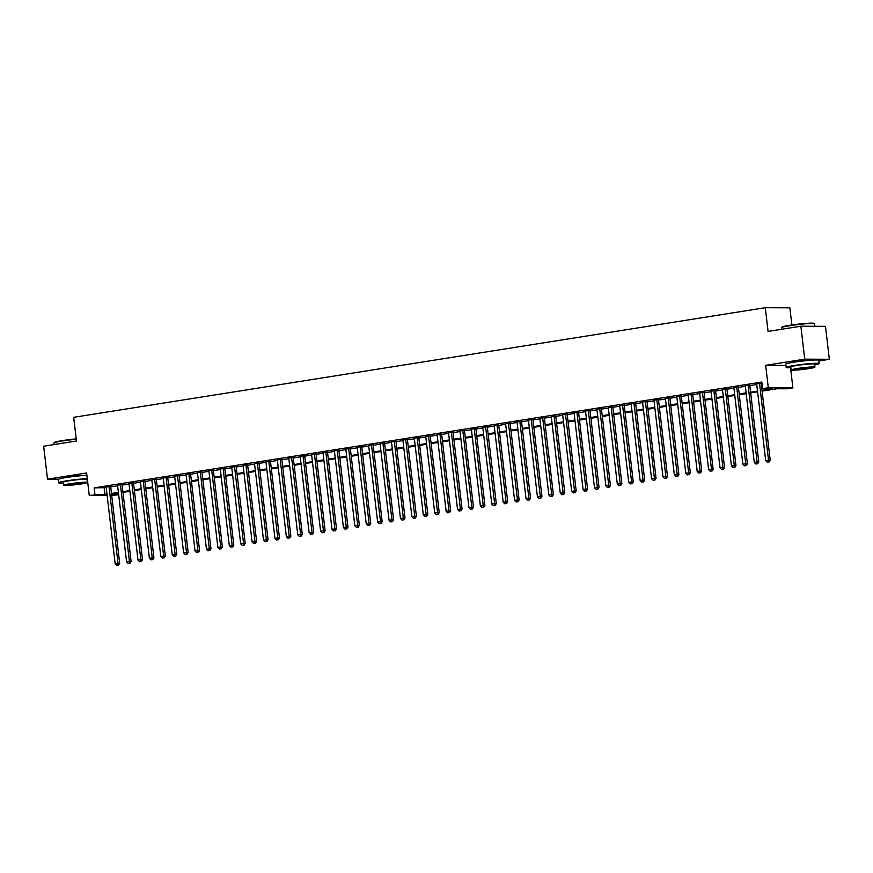<?xml version="1.0" encoding="UTF-8"?>
<svg xmlns="http://www.w3.org/2000/svg" width="873" height="873" viewBox="0 0 873 873"><rect width="100%" height="100%" fill="white"/><g stroke="black" fill="none" stroke-linecap="round" stroke-linejoin="round"><path stroke-width="1.31" d="M84.015 475.479A10.378 0.731 173.3 0 0 69.469 476.854A10.378 0.731 173.3 0 0 65.224 477.695M811.574 360.167A10.378 0.731 173.3 0 0 797.027 361.542A10.378 0.731 173.3 0 0 792.782 362.382M118.684 494.74L111.722 495.493M791.898 324.985L789.879 307.842L765.283 307.7L73.67 417.316L76.464 441.029L43.65 446.234L47.524 479.168L58.491 479.233M765.283 307.7L768.065 331.413L800.879 326.218L825.476 326.349L829.35 359.294L804.742 359.152L765.665 365.351L768.295 387.743L792.891 387.885L787.184 388.791L777.21 388.736L762.085 391.126M818.874 360.953L829.35 359.294M790.523 367.74L792.891 387.885M800.879 326.218L804.742 359.152M110.642 486.326L106.157 487.047M122.056 484.526L117.571 485.235M133.471 482.714L128.986 483.424M144.874 480.903L140.389 481.612M156.289 479.091L151.804 479.812M167.703 477.291L163.218 478M179.118 475.479L174.633 476.189M190.532 473.668L186.047 474.377M201.947 471.856L197.462 472.577M213.35 470.056L208.865 470.765M224.765 468.244L220.28 468.954M236.179 466.433L231.694 467.142M247.594 464.622L243.109 465.342M259.008 462.821L254.523 463.53M270.412 461.009L265.938 461.719M281.826 459.198L277.341 459.907M293.241 457.387L288.756 458.096M304.655 455.586L300.17 456.295M316.07 453.774L311.585 454.484M327.484 451.963L322.999 452.672M338.888 450.152L334.414 450.861M350.302 448.351L345.817 449.06M361.717 446.54L357.232 447.249M373.131 444.728L368.646 445.437M384.546 442.917L380.061 443.626M395.96 441.116L391.475 441.825M407.364 439.305L402.889 440.014M418.778 437.493L414.293 438.202M430.193 435.682L425.708 436.391M441.607 433.881L437.122 434.59M453.022 432.07L448.536 432.779M464.436 430.258L459.951 430.967M475.84 428.447L471.365 429.156M487.254 426.646L482.769 427.355M498.669 424.835L494.183 425.544M510.083 423.023L505.598 423.732M521.497 421.212L517.012 421.921M532.912 419.4L528.427 420.12M544.316 417.6L539.841 418.309M555.73 415.788L551.245 416.497M567.144 413.977L562.659 414.686M578.559 412.165L574.074 412.885M589.973 410.365L585.488 411.074M601.388 408.553L596.903 409.262M612.791 406.742L608.317 407.451M624.206 404.93L619.721 405.65M635.62 403.13L631.135 403.839M647.035 401.318L642.55 402.027M658.449 399.507L653.964 400.216M669.864 397.695L665.379 398.415M681.267 395.895L676.793 396.604M692.682 394.083L688.197 394.792M704.096 392.272L699.611 392.981M715.511 390.46L711.026 391.18M726.925 388.66L722.44 389.369M738.34 386.848L733.855 387.557M749.743 385.037L745.269 385.746M761.998 390.384L772.561 388.703L762.587 388.649L761.813 382.058L94.175 487.876L106.222 487.603M110.707 486.894L117.637 485.792M122.122 485.082L129.051 483.991M133.536 483.282L140.466 482.18M144.94 481.47L151.869 480.368M156.354 479.659L163.284 478.557M167.769 477.847L174.698 476.756M179.183 476.036L186.113 474.945M190.598 474.235L197.527 473.133M202.012 472.424L208.931 471.322M213.416 470.612L220.345 469.521M224.83 468.801L231.76 467.71M236.245 467L243.174 465.898M247.659 465.189L254.589 464.087M259.074 463.377L266.003 462.286M270.488 461.566L277.407 460.475M281.892 459.765L288.821 458.663M293.306 457.954L300.236 456.852M304.721 456.143L311.65 455.051M316.135 454.331L323.065 453.24M327.55 452.53L334.479 451.428M338.964 450.719L345.883 449.617M350.368 448.908L357.297 447.816M361.782 447.096L368.712 446.005M373.197 445.295L380.126 444.193M384.611 443.484L391.541 442.382M396.026 441.673L402.955 440.57M407.44 439.861L414.359 438.77M418.844 438.06L425.773 436.958M430.258 436.249L437.187 435.147M441.673 434.438L448.602 433.335M453.087 432.626L460.016 431.535M464.501 430.826L471.431 429.723M475.916 429.014L482.834 427.912M487.32 427.203L494.249 426.1M498.734 425.391L505.663 424.3M510.148 423.591L517.078 422.488M521.563 421.779L528.492 420.677M532.977 419.968L539.907 418.865M544.392 418.156L551.31 417.065M555.795 416.356L562.725 415.253M567.21 414.544L574.139 413.442M578.624 412.733L585.554 411.63M590.039 410.921L596.968 409.83M601.453 409.121L608.383 408.018M612.857 407.309L619.786 406.207M624.271 405.498L631.201 404.395M635.686 403.686L642.615 402.595M647.1 401.886L654.03 400.783M658.515 400.074L665.444 398.972M669.929 398.263L676.859 397.16M681.333 396.451L688.262 395.36M692.747 394.64L699.677 393.548M704.162 392.839L711.091 391.737M715.576 391.028L722.506 389.925M726.991 389.216L733.92 388.125M738.405 387.405L745.335 386.313M749.809 385.604L756.738 384.502M761.223 383.793L761.998 383.673M761.911 382.909L756.673 383.945M761.158 383.225L761.933 383.105M107.15 495.471L89.242 495.373L86.613 472.97L47.524 479.168M89.242 495.373L106.997 494.194M94.175 487.876L94.95 494.467M762.587 388.649L768.295 387.743M111.602 494.555L118.673 494.598M757.6 391.835L750.671 392.937M746.197 393.647L739.267 394.749M734.782 395.458L727.853 396.56M723.368 397.27L716.438 398.361M711.953 399.081L705.024 400.172M700.539 400.882L693.609 401.984M689.124 402.693L682.195 403.795M677.721 404.505L670.791 405.596M666.306 406.316L659.377 407.407M654.892 408.117L647.962 409.219M643.477 409.928L636.548 411.03M632.063 411.74L625.133 412.831M620.648 413.551L613.719 414.642M609.245 415.352L602.315 416.454M597.83 417.163L590.901 418.265M586.416 418.975L579.486 420.066M575.001 420.786L568.072 421.877M563.587 422.587L556.658 423.689M552.173 424.398L545.254 425.5M540.769 426.21L533.84 427.301M529.354 428.021L522.425 429.112M517.94 429.822L511.011 430.924M506.526 431.633L499.596 432.735M495.111 433.445L488.182 434.536M483.697 435.256L476.778 436.347M472.293 437.057L465.364 438.159M460.879 438.868L453.949 439.97M449.464 440.679L442.535 441.782M438.05 442.491L431.12 443.582M426.635 444.292L419.706 445.394M415.221 446.103L408.302 447.205M403.817 447.914L396.888 449.017M392.403 449.726L385.473 450.817M380.988 451.527L374.059 452.629M369.574 453.338L362.644 454.44M358.159 455.149L351.23 456.252M346.745 456.961L339.826 458.052M335.341 458.762L328.412 459.864M323.927 460.573L316.997 461.675M312.512 462.384L305.583 463.487M301.098 464.196L294.168 465.287M289.683 465.996L282.754 467.099M278.269 467.808L271.35 468.91M266.865 469.619L259.936 470.722M255.451 471.431L248.521 472.522M244.036 473.231L237.107 474.334M232.622 475.043L225.692 476.145M221.207 476.854L214.278 477.957M209.793 478.666L202.874 479.757M198.389 480.477L191.46 481.569M186.975 482.278L180.045 483.38M175.56 484.089L168.631 485.192M164.146 485.901L157.216 486.992M152.731 487.712L145.802 488.804M141.317 489.513L134.398 490.615M129.913 491.324L122.984 492.427M118.499 493.136L111.569 494.227M111.482 493.485L118.412 492.383M122.897 491.674L129.826 490.571M134.3 489.862L141.23 488.771M145.715 488.051L152.644 486.959M157.129 486.25L164.059 485.148M168.544 484.439L175.473 483.336M179.958 482.627L186.887 481.536M191.373 480.816L198.302 479.724M202.776 479.015L209.706 477.913M214.191 477.204L221.12 476.101M225.605 475.392L232.534 474.29M237.019 473.581L243.949 472.489M248.434 471.78L255.363 470.678M259.848 469.969L266.778 468.866M271.252 468.157L278.181 467.055M282.666 466.346L289.596 465.254M294.081 464.545L301.01 463.443M305.495 462.734L312.425 461.631M316.91 460.922L323.839 459.82M328.324 459.111L335.254 458.019M339.728 457.31L346.657 456.208M351.142 455.499L358.072 454.397M362.557 453.687L369.486 452.585M373.971 451.876L380.901 450.784M385.386 450.075L392.315 448.973M396.8 448.264L403.73 447.162M408.204 446.452L415.133 445.35M419.618 444.641L426.548 443.549M431.033 442.84L437.962 441.738M442.447 441.029L449.377 439.927M453.862 439.217L460.791 438.115M465.276 437.406L472.206 436.314M476.68 435.605L483.609 434.503M488.094 433.794L495.024 432.692M499.509 431.982L506.438 430.88M510.923 430.171L517.853 429.079M522.338 428.359L529.267 427.268M533.752 426.559L540.682 425.457M545.156 424.747L552.085 423.645M556.57 422.936L563.5 421.845M567.985 421.124L574.914 420.033M579.399 419.324L586.329 418.222M590.814 417.512L597.743 416.41M602.228 415.701L609.158 414.61M613.632 413.889L620.561 412.798M625.046 412.089L631.976 410.987M636.461 410.277L643.39 409.175M647.875 408.466L654.805 407.375M659.29 406.654L666.219 405.563M670.704 404.854L677.623 403.752M682.108 403.042L689.037 401.94M693.522 401.231L700.452 400.14M704.937 399.419L711.866 398.328M716.351 397.619L723.28 396.517M727.766 395.807L734.695 394.705M739.18 393.996L746.099 392.894M750.584 392.184L757.513 391.093M104.149 487.931L104.924 494.522M765.665 365.351L785.929 365.46M759.499 383.225L768.535 460.158L765.686 460.617L756.64 383.673M761.125 382.963L770.204 460.169L768.535 460.158L768.382 462.013L767.236 462.199L768.382 462.013M769.048 462.013L770.204 460.169M765.686 460.617L767.236 462.199M781.521 327.593L781.87 327.146A16.227 1.146 -6.7 0 1 789.847 325.291A16.227 1.146 -6.7 0 1 814.018 323.37L814.465 323.719A16.62 1.168 173.3 0 0 789.694 325.694A16.62 1.168 173.3 0 0 781.521 327.593A16.62 1.168 173.3 0 0 781.488 327.681L781.673 329.263M814.804 326.295L814.509 323.796A16.62 1.168 173.3 0 0 814.465 323.719M814.662 364.936A16.62 1.168 173.3 0 0 819.19 363.583A16.62 1.168 173.3 0 0 794.365 365.481A16.62 1.168 173.3 0 0 786.169 367.468A16.62 1.168 173.3 0 0 790.883 367.729M819.19 363.583L818.798 360.298A16.62 1.168 173.3 0 0 793.983 362.186A16.62 1.168 173.3 0 0 785.776 364.172L786.169 367.468M791.145 369.956L790.785 366.922A11.971 0.84 -6.7 0 1 796.689 365.492A11.971 0.84 -6.7 0 1 814.564 364.128L814.924 367.162A11.971 0.84 173.3 0 0 797.049 368.526A11.971 0.84 173.3 0 0 791.145 369.956A11.971 0.84 173.3 0 0 809.02 368.592A11.971 0.84 173.3 0 0 814.924 367.162M799.177 368.537L795.368 369.454L806.892 368.581L810.69 367.653L799.177 368.537M76.257 439.272A16.62 1.168 173.3 0 0 62.136 441.007A16.62 1.168 173.3 0 0 53.973 442.906L54.322 442.458A16.227 1.146 -6.7 0 1 62.289 440.603A16.227 1.146 -6.7 0 1 76.213 438.901M87.267 478.622A16.62 1.168 173.3 0 0 66.806 480.794A16.62 1.168 173.3 0 0 58.611 482.78A16.62 1.168 173.3 0 0 63.325 483.042M86.885 475.327A16.62 1.168 173.3 0 0 66.424 477.498A16.62 1.168 173.3 0 0 58.229 479.484L58.611 482.78M63.587 485.268L63.238 482.234A11.971 0.84 -6.7 0 1 69.142 480.805A11.971 0.84 -6.7 0 1 87.005 479.441L87.365 482.474A11.971 0.84 173.3 0 0 69.491 483.838A11.971 0.84 173.3 0 0 63.587 485.268A11.971 0.84 173.3 0 0 81.462 483.904A11.971 0.84 173.3 0 0 87.365 482.474M71.619 483.849L67.821 484.766L79.334 483.893L83.142 482.965L71.619 483.849M53.973 442.906A16.62 1.168 173.3 0 0 53.94 442.993L54.126 444.564M748.085 385.026L757.12 461.97L754.272 462.428L745.236 385.484M749.721 384.775L758.79 461.981L757.12 461.97L756.967 463.825L755.822 464L756.967 463.825M757.633 463.825L758.79 461.981M754.272 462.428L755.822 464M736.67 386.837L745.717 463.781L742.858 464.229L733.822 387.285M738.307 386.575L747.375 463.792L745.717 463.781L745.553 465.636L744.418 465.811L745.553 465.636M746.219 465.636L747.375 463.792M742.858 464.229L744.418 465.811M725.256 388.649L734.302 465.593L731.443 466.04L722.408 389.096M726.893 388.387L735.961 465.604L734.302 465.593L734.138 467.437L733.004 467.622L734.138 467.437M734.804 467.448L735.961 465.604M731.443 466.04L733.004 467.622M713.852 390.46L722.888 467.393L720.029 467.852L710.993 390.908M715.478 390.198L724.546 467.404L722.888 467.393L722.735 469.248L721.589 469.434L722.735 469.248M723.401 469.248L724.546 467.404M720.029 467.852L721.589 469.434M702.438 392.261L711.473 469.205L708.625 469.663L699.579 392.719M704.064 392.01L713.132 469.216L711.473 469.205L711.32 471.06L710.175 471.234L711.32 471.06M711.986 471.06L713.132 469.216M708.625 469.663L710.175 471.234M691.023 394.072L700.059 471.016L697.211 471.464L688.164 394.52M692.649 393.81L701.728 471.027L700.059 471.016L699.906 472.871L698.76 473.046L699.906 472.871M700.572 472.871L701.728 471.027M697.211 471.464L698.76 473.046M679.609 395.884L688.644 472.828L685.796 473.275L676.761 396.331M681.246 395.622L690.314 472.839L688.644 472.828L688.491 474.672L687.357 474.857L688.491 474.672M689.157 474.683L690.314 472.839M685.796 473.275L687.357 474.857M668.194 397.695L677.241 474.628L674.382 475.087L665.346 398.143M669.831 397.433L678.899 474.639L677.241 474.628L677.077 476.483L675.942 476.669L677.077 476.483M677.743 476.483L678.899 474.639M674.382 475.087L675.942 476.669M656.78 399.496L665.826 476.44L662.967 476.898L653.932 399.954M658.417 399.245L667.485 476.451L665.826 476.44L665.663 478.295L664.528 478.469L665.663 478.295M666.328 478.295L667.485 476.451M662.967 476.898L664.528 478.469M645.376 401.307L654.412 478.251L651.553 478.699L642.517 401.766M647.002 401.045L656.07 478.262L654.412 478.251L654.259 480.106L653.113 480.281L654.259 480.106M654.925 480.106L656.07 478.262M651.553 478.699L653.113 480.281M633.962 403.119L642.997 480.063L640.149 480.51L631.103 403.566M635.588 402.857L644.656 480.074L642.997 480.063L642.844 481.907L641.699 482.092L642.844 481.907M643.51 481.918L644.656 480.074M640.149 480.51L641.699 482.092M622.547 404.93L631.583 481.863L628.735 482.322L619.688 405.378M624.173 404.668L633.252 481.874L631.583 481.863L631.43 483.718L630.284 483.904L631.43 483.718M632.096 483.718L633.252 481.874M628.735 482.322L630.284 483.904M611.133 406.731L620.168 483.675L617.32 484.133L608.285 407.189M612.77 406.48L621.838 483.686L620.168 483.675L620.016 485.53L618.881 485.704L620.016 485.53M620.681 485.53L621.838 483.686M617.32 484.133L618.881 485.704M599.718 408.542L608.765 485.486L605.906 485.934L596.87 409.001M601.355 408.28L610.423 485.497L608.765 485.486L608.601 487.341L607.466 487.516L608.601 487.341M609.267 487.341L610.423 485.497M605.906 485.934L607.466 487.516M588.304 410.354L597.35 487.298L594.491 487.745L585.456 410.801M589.941 410.092L599.009 487.309L597.35 487.298L597.187 489.142L596.052 489.327L597.187 489.142M597.852 489.153L599.009 487.309M594.491 487.745L596.052 489.327M576.9 412.165L585.936 489.098L583.077 489.557L574.041 412.613M578.526 411.903L587.594 489.109L585.936 489.098L585.783 490.953L584.637 491.139L585.783 490.953M586.449 490.953L587.594 489.109M583.077 489.557L584.637 491.139M565.486 413.966L574.521 490.91L571.673 491.368L562.627 414.424M567.112 413.715L576.18 490.921L574.521 490.91L574.369 492.765L573.223 492.939L574.369 492.765M575.034 492.765L576.18 490.921M571.673 491.368L573.223 492.939M554.071 415.777L563.107 492.721L560.259 493.169L551.212 416.235M555.697 415.515L564.776 492.732L563.107 492.721L562.954 494.576L561.808 494.751L562.954 494.576M563.62 494.576L564.776 492.732M560.259 493.169L561.808 494.751M542.657 417.589L551.692 494.533L548.844 494.98L539.809 418.036M544.294 417.327L553.362 494.544L551.692 494.533L551.54 496.377L550.405 496.562L551.54 496.377M552.205 496.388L553.362 494.544M548.844 494.98L550.405 496.562M531.242 419.4L540.289 496.333L537.43 496.792L528.394 419.848M532.879 419.138L541.947 496.344L540.289 496.333L540.125 498.188L538.99 498.374L540.125 498.188M540.791 498.188L541.947 496.344M537.43 496.792L538.99 498.374M519.828 421.201L528.874 498.145L526.015 498.603L516.98 421.659M521.465 420.95L530.533 498.156L528.874 498.145L528.711 500L527.576 500.174L528.711 500M529.376 500L530.533 498.156M526.015 498.603L527.576 500.174M508.424 423.012L517.46 499.956L514.601 500.404L505.565 423.47M510.05 422.75L519.119 499.967L517.46 499.956L517.307 501.811L516.161 501.986L517.307 501.811M517.973 501.811L519.119 499.967M514.601 500.404L516.161 501.986M497.01 424.824L506.045 501.768L503.197 502.215L494.151 425.271M498.636 424.562L507.704 501.779L506.045 501.768L505.893 503.612L504.747 503.797L505.893 503.612M506.558 503.623L507.704 501.779M503.197 502.215L504.747 503.797M485.595 426.635L494.631 503.579L491.783 504.027L482.747 427.083M487.221 426.373L496.301 503.579L494.631 503.579L494.478 505.423L493.332 505.609L494.478 505.423M495.144 505.434L496.301 503.579M491.783 504.027L493.332 505.609M474.181 428.436L483.216 505.38L480.368 505.838L471.333 428.894M475.818 428.185L484.886 505.391L483.216 505.38L483.064 507.235L481.929 507.409L483.064 507.235M483.729 507.235L484.886 505.391M480.368 505.838L481.929 507.409M462.766 430.247L471.813 507.191L468.954 507.639L459.918 430.705M464.403 429.985L473.472 507.202L471.813 507.191L471.649 509.046L470.514 509.221L471.649 509.046M472.315 509.046L473.472 507.202M468.954 507.639L470.514 509.221M451.352 432.059L460.398 509.003L457.539 509.45L448.504 432.506M452.989 431.797L462.057 509.014L460.398 509.003L460.235 510.847L459.1 511.032L460.235 510.847M460.9 510.858L462.057 509.014M457.539 509.45L459.1 511.032M439.948 433.87L448.984 510.814L446.125 511.262L437.089 434.317M441.574 433.608L450.643 510.814L448.984 510.814L448.831 512.658L447.685 512.844L448.831 512.658M449.497 512.669L450.643 510.814M446.125 511.262L447.685 512.844M428.534 435.671L437.569 512.615L434.721 513.073L425.675 436.129M430.16 435.42L439.228 512.626L437.569 512.615L437.417 514.47L436.271 514.655L437.417 514.47M438.082 514.47L439.228 512.626M434.721 513.073L436.271 514.655M417.119 437.482L426.155 514.426L423.307 514.874L414.271 437.94M418.745 437.22L427.825 514.437L426.155 514.426L426.002 516.281L424.856 516.456L426.002 516.281M426.668 516.281L427.825 514.437M423.307 514.874L424.856 516.456M405.705 439.294L414.74 516.238L411.892 516.685L402.857 439.741M407.342 439.032L416.41 516.249L414.74 516.238L414.588 518.082L413.453 518.267L414.588 518.082M415.253 518.093L416.41 516.249M411.892 516.685L413.453 518.267M394.29 441.105L403.337 518.049L400.478 518.497L391.442 441.552M395.927 440.843L404.996 518.049L403.337 518.049L403.173 519.893L402.038 520.079L403.173 519.893M403.839 519.904L404.996 518.049M400.478 518.497L402.038 520.079M382.876 442.906L391.922 519.85L389.063 520.308L380.028 443.364M384.513 442.655L393.581 519.861L391.922 519.85L391.759 521.705L390.624 521.89L391.759 521.705M392.424 521.705L393.581 519.861M389.063 520.308L390.624 521.89M371.472 444.717L380.508 521.661L377.649 522.119L368.613 445.175M373.098 444.466L382.167 521.672L380.508 521.661L380.355 523.516L379.209 523.691L380.355 523.516M381.021 523.516L382.167 521.672M377.649 522.119L379.209 523.691M360.058 446.529L369.093 523.473L366.245 523.92L357.199 446.976M361.684 446.267L370.752 523.484L369.093 523.473L368.941 525.317L367.795 525.502L368.941 525.317M369.606 525.328L370.752 523.484M366.245 523.92L367.795 525.502M348.643 448.34L357.679 525.284L354.831 525.732L345.795 448.787M350.269 448.078L359.349 525.284L357.679 525.284L357.526 527.128L356.38 527.314L357.526 527.128M358.192 527.139L359.349 525.284M354.831 525.732L356.38 527.314M337.229 450.141L346.265 527.085L343.416 527.543L334.381 450.599M338.866 449.89L347.934 527.096L346.265 527.085L346.112 528.94L344.977 529.125L346.112 528.94M346.777 528.94L347.934 527.096M343.416 527.543L344.977 529.125M325.815 451.952L334.861 528.896L332.002 529.354L322.966 452.41M327.451 451.701L336.52 528.907L334.861 528.896L334.697 530.751L333.562 530.926L334.697 530.751M335.363 530.751L336.52 528.907M332.002 529.354L333.562 530.926M314.4 453.764L323.447 530.708L320.587 531.155L311.552 454.211M316.037 453.502L325.105 530.719L323.447 530.708L323.283 532.552L322.148 532.737L323.283 532.552M323.948 532.563L325.105 530.719M320.587 531.155L322.148 532.737M302.996 455.575L312.032 532.519L309.173 532.966L300.137 456.022M304.622 455.313L313.691 532.519L312.032 532.519L311.879 534.363L310.733 534.549L311.879 534.363M312.545 534.374L313.691 532.519M309.173 532.966L310.733 534.549M291.582 457.376L300.618 534.32L297.769 534.778L288.723 457.834M293.208 457.125L302.276 534.331L300.618 534.32L300.465 536.175L299.319 536.36L300.465 536.175M301.13 536.175L302.276 534.331M297.769 534.778L299.319 536.36M280.168 459.187L289.203 536.131L286.355 536.589L277.319 459.645M281.793 458.936L290.873 536.142L289.203 536.131L289.05 537.986L287.904 538.161L289.05 537.986M289.716 537.986L290.873 536.142M286.355 536.589L287.904 538.161M268.753 460.999L277.789 537.943L274.94 538.39L265.905 461.446M270.39 460.737L279.458 537.954L277.789 537.943L277.636 539.798L276.501 539.972L277.636 539.798M278.301 539.798L279.458 537.954M274.94 538.39L276.501 539.972M257.339 462.81L266.385 539.754L263.526 540.201L254.49 463.257M258.975 462.548L268.044 539.754L266.385 539.754L266.221 541.598L265.086 541.784L266.221 541.598M266.887 541.609L268.044 539.754M263.526 540.201L265.086 541.784M245.935 464.622L254.971 541.555L252.111 542.013L243.076 465.069M247.561 464.36L256.629 541.566L254.971 541.555L254.807 543.41L253.672 543.595L254.807 543.41M255.473 543.41L256.629 541.566M252.111 542.013L253.672 543.595M234.521 466.422L243.556 543.366L240.697 543.824L231.661 466.88M236.147 466.171L245.215 543.377L243.556 543.366L243.403 545.221L242.258 545.396L243.403 545.221M244.069 545.221L245.215 543.377M240.697 543.824L242.258 545.396M223.106 468.234L232.142 545.178L229.293 545.625L220.247 468.681M224.732 467.972L233.8 545.189L232.142 545.178L231.989 547.033L230.843 547.207L231.989 547.033M232.655 547.033L233.8 545.189M229.293 545.625L230.843 547.207M211.692 470.045L220.727 546.989L217.879 547.436L208.843 470.492M213.318 469.783L222.397 547L220.727 546.989L220.574 548.833L219.429 549.019L220.574 548.833M221.24 548.844L222.397 547M217.879 547.436L219.429 549.019M200.277 471.856L209.313 548.79L206.464 549.248L197.429 472.304M201.914 471.595L210.982 548.801L209.313 548.79L209.16 550.645L208.025 550.83L209.16 550.645M209.826 550.645L210.982 548.801M206.464 549.248L208.025 550.83M188.863 473.657L197.909 550.601L195.05 551.059L186.014 474.115M190.5 473.406L199.568 550.612L197.909 550.601L197.745 552.456L196.611 552.631L197.745 552.456M198.411 552.456L199.568 550.612M195.05 551.059L196.611 552.631M177.459 475.469L186.495 552.413L183.636 552.86L174.6 475.916M179.085 475.207L188.153 552.423L186.495 552.413L186.331 554.268L185.196 554.442L186.331 554.268M186.997 554.268L188.153 552.423M183.636 552.86L185.196 554.442M166.045 477.28L175.08 554.224L172.232 554.671L163.186 477.727M167.671 477.018L176.739 554.235L175.08 554.224L174.927 556.068L173.782 556.254L174.927 556.068M175.593 556.079L176.739 554.235M172.232 554.671L173.782 556.254M154.63 479.091L163.666 556.025L160.818 556.483L151.771 479.539M156.256 478.83L165.324 556.036L163.666 556.025L163.513 557.88L162.367 558.065L163.513 557.88M164.179 557.88L165.324 556.036M160.818 556.483L162.367 558.065M143.216 480.892L152.251 557.836L149.403 558.294L140.367 481.35M144.842 480.641L153.921 557.847L152.251 557.836L152.098 559.691L150.953 559.866L152.098 559.691M152.764 559.691L153.921 557.847M149.403 558.294L150.953 559.866M131.801 482.704L140.837 559.648L137.989 560.095L128.953 483.162M133.438 482.442L142.506 559.658L140.837 559.648L140.684 561.503L139.549 561.677L140.684 561.503M141.35 561.503L142.506 559.658M137.989 560.095L139.549 561.677M120.387 484.515L129.433 561.459L126.574 561.906L117.539 484.962M122.024 484.253L131.092 561.47L129.433 561.459L129.269 563.303L128.135 563.489L129.269 563.303M129.935 563.314L131.092 561.47M126.574 561.906L128.135 563.489M108.983 486.326L118.019 563.26L115.16 563.718L106.124 486.774M110.609 486.065L119.677 563.271L118.019 563.26L117.866 565.115L116.72 565.3L117.866 565.115M118.521 565.115L119.677 563.271M115.16 563.718L116.72 565.3"/></g></svg>
